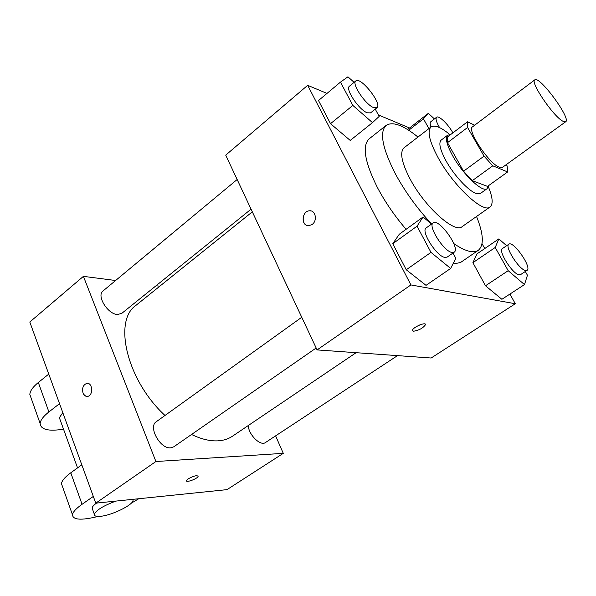 <?xml version="1.0" encoding="UTF-8"?>
<svg xmlns="http://www.w3.org/2000/svg" width="596" height="596" viewBox="0 0 596 596"><rect width="100%" height="100%" fill="white"/><g stroke="black" fill="none" stroke-linecap="round" stroke-linejoin="round"><path stroke-width="0.89" d="M562.952 121.256C553.49 116.697 529.747 81.704 534.791 79.864C539.291 75.208 571.467 118.835 565.693 121.763L562.952 121.256M565.693 121.763L502.48 167.342L499.336 167.215C488.914 163.714 466.385 129.578 472.568 126.799L534.791 79.864M507.658 171.946L487.521 186.384L472.27 180.677L492.78 165.8L507.658 171.946L507.136 165.934L506.339 164.563M474.684 125.197L467.465 121.808L467.584 127.477L484.049 156.145L492.78 165.8M467.584 127.477L447.507 142.66L463.554 171.194L484.049 156.145M472.27 180.677L463.554 171.194M447.507 142.66L447.589 136.894L467.465 121.808M450.494 134.689L447.685 135.158C445.018 137.832 446.665 144.679 452.61 155.683C462.772 174.293 482.685 193.074 487.141 188.649L488.459 185.706M487.141 188.649L480.488 193.409L476.174 193.462C468.605 191.078 453.876 175.202 445.927 160.674C440.034 149.685 438.447 142.824 441.174 140.105L447.685 135.158M449.891 134.614C440.988 127.216 434.7 124.668 431.042 126.97C426.989 130.986 429.329 141.2 438.067 157.605C453.206 185.669 483.289 213.726 490.046 206.968C493.324 204.152 492.75 197.395 488.318 186.697M431.042 126.97L404.006 147.83C399.581 152.122 401.562 162.425 409.966 178.74C424.516 206.626 454.726 233.818 462.138 226.636L490.046 206.968M417.967 137.058C403.268 125.153 392.667 121.264 386.156 125.391C379.242 132.014 382.304 148.121 395.319 173.734C405.138 191.823 417.252 208.578 431.646 224.007M453.78 243.585C465.2 251.303 473.373 253.553 478.297 250.32C484.168 245.314 483.587 234.034 476.547 216.482M406.1 229.304C394.634 215.931 385.053 201.97 377.35 187.405C364.663 161.896 361.951 145.7 369.207 138.816L386.156 125.391M478.297 250.32L460.47 262.545L452.893 264.028M354.106 82.337L347.93 76.817L340.465 82.129L318.502 100.523L330.519 123.685L350.225 140.433L372.493 122.634L379.183 116.406L375.242 109.113M408.305 128.967L428.353 113.329L423.436 118.805L428.911 128.617M409.564 127.984L378.385 114.931M326.995 93.408L307.678 85.325L410.912 284.933L515.302 303.744L509.938 294.059M484.749 248.554L482.045 243.675M431.534 224.089L423.071 216.996L399.283 234.243L392.749 243.727L406.248 269.764L426.021 285.357L450.65 268.446L455.821 258.269L452.99 253.039M506.645 245.708L498.837 238.907L476.942 253.896L472.896 262.68L485.494 285.767L501.892 299.304L524.48 284.583L527.445 275.255L525.322 271.493M307.678 85.325L225.72 155.139L317.072 349.919L410.912 284.933M312.215 224.401L309.011 225.675C300.965 226.614 301.457 210.962 309.473 210.798C315.53 210.038 317.675 220.609 312.215 224.401M317.072 349.919L431.139 358.01L515.302 303.744M413.453 331.22L412.484 330.273C412.834 327.197 426.445 321.46 425.432 324.805C422.802 328.299 418.809 330.437 413.453 331.22M419.904 324.865L416.217 326.712M307.469 225.556C300.578 224.334 302.41 210.872 309.48 210.798L311.06 210.939M356.125 352.683L232.44 436.227C228.29 439.028 223.344 440.578 217.6 440.861C209.725 441.196 201.046 439.066 191.554 434.477M164.988 415.472C126.933 380.494 112.949 320.804 135.933 305.383L252.317 211.856M248.249 425.551C248.577 434.752 260.549 446.486 265.488 442.523L397.517 355.618M251.065 209.181L121.748 313.392L117.434 314.494C107.645 314.181 96.276 295.571 103.011 290.975L237.156 179.515M316.171 347.997L173.786 446.806L170.612 447.834C160.123 449.101 147.897 426.669 156.294 421.715L301.762 317.266M95.77 503.166L29.8 322.026L83.41 276.358L115.609 280.507L83.41 276.358L155.906 461.52L283.279 453.347L275.605 435.87L283.279 453.347L226.994 489.636L95.77 503.166L155.906 461.52L283.279 453.347M159.795 286.207L156.077 285.73L159.795 286.207M498.837 238.907L495.224 247.467L508.187 270.688L524.48 284.583M527.043 270.368L520.554 274.637L518.982 274.793C512.359 273.862 497.749 250.611 502.45 248.554L508.857 244.204C513.275 240.367 532.288 267.693 527.043 270.368L525.493 270.51C518.93 269.519 504.238 246.208 508.857 244.204M476.942 253.896L472.896 262.68L495.224 247.467M472.896 262.68L485.494 285.767L508.187 270.688M485.494 285.767L501.892 299.304M434.432 118.924L428.353 113.329M431.005 127C429.969 124.259 429.88 122.523 430.729 121.793L436.6 117.248C438.76 115.095 448.43 124.445 452.878 132.886M408.737 130.256L423.436 118.805M439.595 127.619C436.347 122.113 435.348 118.656 436.6 117.248M423.071 216.996L417.051 226.175L430.983 252.384L450.65 268.446M454.174 252.22L447.089 257.137L444.728 257.397C436.354 256.138 420.456 230.756 426.2 227.918L433.188 222.897C438.865 217.89 460.797 248.517 454.174 252.22L451.835 252.458C443.528 251.125 427.533 225.668 433.188 222.897M399.283 234.243L392.749 243.727L417.051 226.175M392.749 243.727L406.248 269.764L430.983 252.384M406.248 269.764L426.021 285.357M340.465 82.129L352.847 105.418L372.493 122.634M376.948 107.734L370.563 112.882L367.218 112.8C358.963 109.902 344.913 88.797 349.465 86.189L355.797 80.929C360.52 76.109 382.602 104.136 376.948 107.734L373.64 107.623C365.43 104.643 351.312 83.477 355.797 80.929M318.502 100.523L330.519 123.685L352.847 105.418M330.519 123.685L350.225 140.433M186.466 480.652L188.261 478.834C193.603 475.921 196.896 475.079 198.125 476.308C197.939 478.558 185.736 483.11 186.466 480.652C185.736 483.103 197.932 478.551 198.125 476.308L198.11 476.04M87.359 383.355L86.748 383.399C83.142 384.889 81.905 388.108 83.038 393.062C81.898 388.108 83.135 384.889 86.748 383.399C92.648 382.096 93.55 395.677 87.59 396.385C85.571 396.593 84.043 395.483 83.03 393.062L84.677 395.513L87.009 396.429M83.41 276.358L155.906 461.52M81.801 464.813L70.768 472.814C64.971 477.068 61.872 480.689 61.448 483.661L62.513 486.671M59.995 419.457L59.362 417.699L62.803 412.648M63.519 429.18C48.567 431.541 40.774 429.671 40.148 423.555C40.409 420.217 43.329 416.351 48.902 411.94L59.533 403.663M92.596 509.431L92.089 508.045C92.335 506.712 93.81 505.058 96.53 503.091M98.027 516.441C81.339 520.569 72.816 519.995 72.459 514.721C72.965 511.942 76.169 508.462 82.069 504.29L93.319 496.431M138.741 498.74L131.209 503.248M132.752 499.351L133.027 500.506C132.834 505.043 112.07 515.197 100.821 516.285C96.351 516.762 94.198 516.091 94.347 514.281C96.291 510.087 103.473 505.691 115.9 501.094M31.156 398.18L29.837 394.47C30.023 390.969 32.855 386.975 38.323 382.498L48.768 374.094M70.768 472.814L82.069 504.29M38.323 382.498L48.902 411.94M425.015 323.986L425.432 324.805M77.547 467.897L59.362 417.699M94.347 514.281L92.089 508.045M61.448 483.661L72.459 514.721M29.837 394.47L40.148 423.555"/></g></svg>

